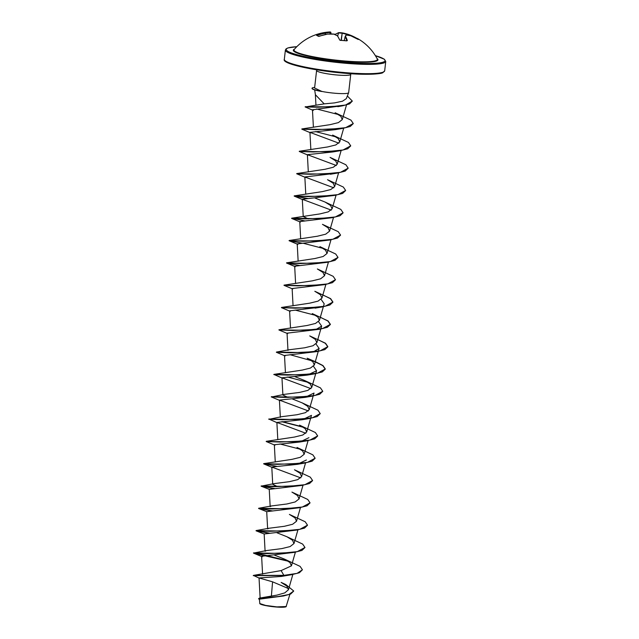 <?xml version="1.0" encoding="UTF-8"?>
<svg xmlns="http://www.w3.org/2000/svg" width="639" height="639" viewBox="0 0 639 639"><rect width="100%" height="100%" fill="white"/><g stroke="black" fill="none" stroke-linecap="round" stroke-linejoin="round"><path stroke-width="0.96" d="M340.483 40.393L339.7 39.985A50.505 14.401 -91 0 0 337.408 35.864A50.321 31.367 -95.9 0 0 333.678 34.059A50.321 48.963 -151.2 0 0 327.655 34.091L327.687 34.091M333.909 34.155L327.655 34.091A50.505 47.038 131.4 0 0 319.324 36.279L318.414 36.359A50.465 11.398 -108.7 0 0 317.463 35.76A50.465 11.398 -108.7 0 0 316.569 35.353L318.749 36.407M356.714 38.268L356.913 38.308A50.465 16.342 117.8 0 1 358.024 38.795A50.505 50.505 0 0 1 377.274 58.964L377.274 58.964A41.958 5.376 -173.5 0 1 347.616 61.216A41.958 5.376 -173.5 0 1 294.204 49.507L294.204 49.507A50.505 50.505 0 0 1 330.115 31.95A50.321 4.936 -87.8 0 0 329.908 32.006L330.171 32.413A49.946 38.388 97.5 0 0 325.531 33.172L325.403 33.164A50.13 47.805 103.2 0 0 317.263 35.409L317.303 35.544M351.258 35.936A50.13 47.805 103.2 0 0 348.367 34.849L348.215 34.833A49.946 49.714 -108.4 0 0 342.424 33.308L342.528 32.924A50.321 50.09 71.6 0 1 348.375 34.458L348.375 34.458A50.505 48.165 -76.8 0 1 356.067 37.893L348.375 34.458L342.528 32.924L342.169 33.268A49.946 32.246 -83.2 0 0 338.287 33.02L338.223 32.996A50.13 15.416 -80.6 0 0 335.315 34.482L335.299 34.706M358.607 39.275L358.351 39.139A50.505 47.038 131.4 0 0 350.795 35.784A50.321 37.549 112.6 0 0 346.298 34.985A50.321 3.81 102.1 0 0 345.531 36.463A50.505 15.536 99.4 0 1 347.344 40.553L346.785 40.856A50.465 41.639 157.1 0 0 343.71 40.537A50.465 41.639 157.1 0 0 340.595 40.401M293.692 591.091L290.689 594.014L283.46 595.987L259.394 599.166L259.857 603.703A13.307 1.701 6.5 0 0 276.775 607.05A13.307 1.701 6.5 0 0 286.08 606.699L289.89 594.35M259.706 603.52L265.632 605.429L276.847 606.89L286.296 606.523M314.684 89.939L315.41 94.74L324.181 103.869L334.572 102.887L342.504 101.202L346.298 98.638L348.646 92.719A17.189 2.205 -173.5 0 1 336.473 93.366A17.189 2.205 -173.5 0 1 321.729 91.401L313.965 89.676A16.654 2.133 -173.5 0 1 312.024 88.422L312.048 88.238A16.654 2.133 -173.5 0 1 313.078 87.639L314.66 87.407M316.632 69.811L316.593 70.506A17.189 2.205 6.5 0 0 338.55 75.122A17.189 2.205 6.5 0 0 350.739 74.396L348.662 92.639A17.189 2.205 -173.5 0 1 348.646 92.719M291.656 574.693L299.387 572.752L302.423 569.78L297.087 573.375L283.996 575.34L253.379 575.404L281.112 570.595L283.972 575.531L291.656 574.693L281.32 576.45L259.043 577.944L272.581 581.833L271.383 596.059M259.394 598.12L277.07 595.093L284.786 592.88L288.445 589.749L286.919 586.147L281.144 582.401L285.833 584.557L293.708 590.995L288.884 594.518L277.973 596.578L259.394 598.12L258.539 598.735L259.41 599.446M281.112 570.595L291.448 565.85L289.938 562.52L284.307 559.037L274.435 555.099M269.019 533.261L256.031 530.777L270.001 531.305L296.744 530.066L264.163 533.988L265.089 551.241L266.351 550.578L281.839 548.597L290.09 546.577L293.988 543.541L292.478 540.211L286.855 536.72L276.975 532.782M271.559 510.944L258.571 508.468L272.541 508.987L299.284 507.757L266.711 511.671L267.637 528.924L268.891 528.261L284.387 526.288L292.63 524.26L296.528 521.224L295.018 517.894L289.395 514.411L305.194 521.759L307.503 525.154L299.803 529.332L282.047 531.073L256.079 530.578L269.738 533.214M274.099 488.627L261.111 486.151L275.082 486.678L301.832 485.44L269.251 489.362L270.177 506.615L271.431 505.952L286.927 503.971L295.17 501.95L299.068 498.915L297.566 495.584L291.935 492.094L307.742 499.45L310.043 502.845L302.351 507.023L284.587 508.756L258.627 508.269L272.278 510.904M277.358 486.527L272.717 484.298L271.791 467.045L300.769 477.892M261.111 486.151L273.971 483.635L289.475 481.662L297.718 479.633L301.616 476.598L300.106 473.267L294.483 469.785L310.282 477.133L312.591 480.528L304.891 484.705L287.127 486.447L261.167 485.952L274.818 488.587M263.707 463.642L292.015 459.345L300.258 457.324L304.156 454.289L302.646 450.958L297.023 447.468L312.822 454.824L315.131 458.219L307.431 462.396L289.667 464.13L264.45 463.834M266.247 441.325L294.563 437.036L302.798 435.007L306.696 431.972L305.186 428.641L299.563 425.159L315.362 432.507L317.671 435.902L309.971 440.079L292.215 441.821L266.998 441.525M269.538 419.208L281.599 416.7L297.095 414.719L305.338 412.698L309.236 409.663L307.734 406.332L302.103 402.842L292.231 398.904M288.077 397.466L282.893 395.046L281.959 377.793L310.937 388.64M272.078 396.899L284.139 394.383L299.643 392.41L307.886 390.381L311.784 387.346L310.274 384.015L304.651 380.532L294.771 376.595M282.606 378.272L273.843 374.398L302.183 370.093L310.426 368.064L314.324 365.037L312.822 361.706L307.191 358.215L315.898 361.938L290.074 354.709M289.227 349.757L304.731 347.784L312.974 345.755L316.864 342.72L315.362 339.389L309.731 335.898L325.539 343.255L327.839 346.65L320.147 350.827L302.383 352.56L276.423 352.073L289.227 349.757M278.963 329.764L307.263 325.467L315.506 323.446L319.412 320.411L317.902 317.08L312.279 313.589L328.079 320.946L330.387 324.332L322.687 328.51L304.923 330.251L279.706 329.956M281.503 307.447L309.819 303.15L318.054 301.129L321.952 298.093L320.443 294.763L314.819 291.272L330.619 298.629L332.927 302.023L325.227 306.201L307.463 307.934L281.448 307.647L295.426 308.174L322.168 306.936L329.892 304.995L332.903 302.207L330.427 298.693L322.863 294.93M284.043 285.13L312.351 280.841L320.594 278.812L324.492 275.776L322.991 272.454L317.359 268.963L333.159 276.32L335.467 279.706L327.767 283.884L310.011 285.625L283.996 285.329L297.966 285.857L324.708 284.619L332.44 282.678L335.459 279.802M286.591 262.821L314.899 258.523L323.142 256.503L327.032 253.467L325.531 250.137L319.899 246.646L335.707 254.002L338.007 257.397L330.315 261.575L312.551 263.308L286.536 263.02L300.506 263.54L327.248 262.309L334.98 260.369L337.999 257.485M289.132 240.504L317.431 236.214L325.682 234.186L329.58 231.15L328.079 227.827L322.447 224.337L338.247 231.685L340.555 235.08L332.855 239.258L315.091 240.999L289.874 240.703M308.413 218.961L303.229 216.541L302.303 199.288L331.274 210.127M304.611 220.87L291.672 218.195L319.987 213.897L328.222 211.876L332.12 208.841L330.619 205.51L324.987 202.02L315.115 198.082M294.22 195.877L322.519 191.588L330.762 189.559L334.66 186.524L333.159 183.201L327.527 179.711L343.335 187.059L345.635 190.454L337.943 194.631L320.179 196.373L294.164 196.077L308.134 196.604L334.876 195.366L342.608 193.425L345.627 190.55M296.76 173.568L325.067 169.271L333.31 167.25L337.208 164.215L335.699 160.884L330.075 157.394L345.875 164.75L348.183 168.145L340.483 172.322L322.727 174.056L297.502 173.76M299.3 151.251L327.607 146.962L335.85 144.933L339.748 141.898L338.247 138.575L332.615 135.085L348.415 142.433L350.723 145.828L343.023 150.005L325.267 151.747L300.042 151.451M301.84 128.942L330.155 124.645L338.39 122.616L342.288 119.589L340.787 116.258L335.156 112.768L350.955 120.124L353.263 123.519L345.563 127.696L327.807 129.429L302.59 129.134M305.65 106.897L324.181 103.869M341.338 105.826L312.455 109.804L313.302 110.435L305.13 106.937L318.15 107.232L342.44 105.834L349.541 103.917L352.289 101.146M339.437 128.655L335.403 129.637L309.923 132.345L338.902 143.192M336.897 150.964L332.863 151.946L307.383 154.662L336.362 165.501M333.334 173.576L304.843 176.971L333.814 187.818M334.876 195.366L302.303 199.288M291.624 218.394L305.594 218.913L332.336 217.683L299.755 221.597L300.402 222.076L291.648 218.41M329.788 239.992L297.215 243.914L297.862 244.386L289.076 240.703L303.046 241.23L329.788 239.992L337.52 238.051L340.539 235.176M327.248 262.309L294.675 266.223L295.322 266.703L286.568 263.036L299.523 265.497M324.708 284.619L292.127 288.54L292.774 289.012L283.996 285.329M321.105 299.387L324.197 303.805L323.406 306.552M318.078 307.455L289.587 310.85L290.234 311.329L281.448 307.647M318.565 321.697L321.649 326.122L315.538 329.764M319.628 329.245L287.047 333.167L287.694 333.638L278.908 329.964L292.878 330.483L319.628 329.245L327.352 327.304L330.363 324.524L327.879 321.002L320.323 317.248M316.017 344.014L319.109 348.431L312.998 352.081M317.08 351.562L284.507 355.476L285.154 355.955L276.368 352.273L290.338 352.8L317.08 351.562L324.812 349.621L327.823 346.833L325.339 343.319L317.775 339.557M313.477 366.323L316.569 370.748L307.439 375.085L281.959 377.793M313.23 395.805L314.021 393.057L304.899 397.394L279.419 400.11L308.389 410.949M310.69 418.114L311.481 415.374L302.359 419.711L276.879 422.419L305.849 433.266M308.941 437.683L299.819 442.02L274.339 444.736L274.978 445.207L266.199 441.525L280.17 442.052L306.912 440.814L314.644 438.873L317.663 435.998M306.401 460L297.271 464.337L271.791 467.045M269.251 489.362L261.143 486.175M266.711 511.671L258.603 508.484M264.163 533.988L256.055 530.801M294.196 552.384L261.623 556.297L262.27 556.777L253.483 553.094L267.461 553.614L294.196 552.384L301.928 550.443L304.947 547.559M272.581 581.833L288.485 588.575M253.379 575.404L259.418 578.215M281.32 576.45L283.972 575.531L253.252 575.635M283.46 595.987L258.539 598.735M321.729 91.401L314.596 88.006L316.593 70.506M302.423 569.78L300.114 566.386L284.315 559.037M287.63 560.826L264.514 554.979L253.507 552.911L279.507 553.382L297.263 551.649L304.963 547.463L302.654 544.077L286.855 536.72M300.346 449.257L279.906 443.961M302.886 426.948L282.446 421.652M277.526 422.898L268.795 419.016L294.755 419.504L312.519 417.762L320.211 413.585L317.91 410.198L302.103 402.842M271.335 396.699L297.303 397.194L315.059 395.453L322.759 391.276L320.451 387.881L304.651 380.532M307.974 382.322L287.534 377.026M273.875 374.39L299.843 374.877L317.607 373.136L325.299 368.959L322.991 365.572L315.898 361.938M315.602 315.378L295.154 310.083M323.222 248.435L302.782 243.139M291.672 218.195L317.639 218.682L335.395 216.948L343.095 212.763L340.787 209.376L324.987 202.02M307.87 198.513L294.962 196.077M335.938 136.874L315.498 131.578M338.478 114.557L316.553 108.957M305.218 106.721L329.676 106.865L345.579 105.028L352.305 101.05L347.344 95.994M288.253 561.226L253.515 553.11M296.744 530.066L304.476 528.126L307.487 525.25M299.284 507.757L307.016 505.816L310.035 502.933M301.832 485.44L309.556 483.499L312.575 480.624M276.647 466.318L263.651 463.842L277.63 464.361L304.372 463.123L312.096 461.19L315.115 458.307M303.501 427.339L281.727 421.692M268.739 419.216L282.71 419.735L309.452 418.497L317.184 416.564L320.203 413.681M280.066 400.581L271.279 396.899L285.258 397.426L311.992 396.188L319.724 394.247L322.743 391.364M273.827 374.59L287.798 375.109L314.54 373.871L322.272 371.93L325.275 369.15L322.799 365.628L315.235 361.874M302.071 243.187L289.108 240.727M332.336 217.683L340.068 215.742L343.079 212.859M307.151 198.561L294.196 196.101L302.942 199.759M305.49 177.45L296.704 173.768L310.674 174.287L337.424 173.057L345.148 171.116L348.167 168.233M308.03 155.133L299.244 151.451L313.222 151.978L339.964 150.74L347.688 148.799L350.707 145.924M310.57 132.824L301.792 129.142L315.762 129.661L342.504 128.423L350.236 126.49L353.255 123.607M321.744 91.313A16.654 2.133 -173.5 0 1 312.048 88.238M321.84 91.513A16.654 2.133 -173.5 0 1 313.965 89.676M316.569 35.353L317.263 35.409M317.04 35.033A50.505 48.165 -76.8 0 1 325.235 32.765A50.321 38.675 -82.5 0 1 329.908 32.006L330.123 33.979M346.873 40.8A50.13 15.416 -80.6 0 0 345.076 36.742L345.827 35.265M341.306 40.353L342.169 33.268L341.042 40.345M330.898 32.477L330.858 33.971L330.89 32.477A49.946 4.896 92.2 0 0 330.307 32.397L330.259 33.971M337.608 35.92L333.686 34.043M337.735 36.207L339.7 39.985M340.012 40.265L346.785 40.856M318.414 36.359L327.631 34.075M346.881 40.8L347.344 40.553M325.435 34.506L325.235 32.765L325.299 34.538M346.17 34.969L350.779 35.776L358.263 39.49M334.093 34.186A50.465 46.583 -127.4 0 1 334.74 34.266L334.844 34.498M358.767 39.322A50.465 16.342 117.8 0 0 358.024 38.795L356.099 37.957M337.704 36.032L338.566 32.677L342.528 32.924A50.321 32.493 96.8 0 0 338.622 32.685L337.648 35.952M348.319 35.249L348.375 34.458L348.175 35.225M330.858 33.891A50.465 46.583 -127.4 0 1 331.641 33.939A50.465 46.583 -127.4 0 1 332.224 33.987M377.034 58.516A42.589 5.455 -173.5 0 1 347.752 61.648A42.589 5.455 -173.5 0 1 306.488 55.745A42.589 5.455 -173.5 0 1 294.539 49.115M375.381 55.665A49.754 6.374 -173.5 0 1 349.789 62.758A49.754 6.374 -173.5 0 1 294.771 54.059A49.754 6.374 -173.5 0 1 296.792 46.711M384.686 70.785L385.748 61.496A50.505 6.47 -173.5 0 1 349.916 63.62A50.505 6.47 -173.5 0 1 285.385 50.058L284.323 59.347A50.505 6.47 6.5 0 0 348.862 72.918A50.505 6.47 6.5 0 0 384.686 70.785L382.833 72.662C381.707 73.908 367.082 75.106 348.59 73.549C316.489 71.256 281.368 63.9 284.323 59.347M348.622 73.549A49.754 6.374 6.5 0 0 383.672 71.88M285.066 60.649A49.754 6.374 6.5 0 0 348.559 73.541M314.66 87.447L313.078 87.639M345.076 36.742L344.277 40.529M385.748 61.496L384.366 59.243L375.373 55.641M260.153 598.511L259.043 577.944M288.445 589.749L292.838 574.501M262.581 574.165L261.623 556.297M291.448 565.85L295.386 552.184M293.988 543.541L297.926 529.875M296.528 521.224L300.466 507.558M299.068 498.915L303.006 485.249M301.616 476.598L305.554 462.932M275.265 461.989L274.339 444.736M304.156 454.289L308.15 440.431M277.805 439.672L276.879 422.419M306.696 431.972L310.634 418.305M280.345 417.355L279.419 400.11M309.244 409.663L313.182 395.996M311.784 387.346L316.569 370.748M285.433 372.729L284.507 355.476M314.324 365.037L319.109 348.431M287.973 350.42L287.047 333.167M316.864 342.72L321.649 326.122M290.513 328.103L289.587 310.85M319.412 320.411L323.35 306.744M293.061 305.793L292.127 288.54M321.952 298.093L325.89 284.427M295.601 283.476L294.675 266.223M324.492 275.776L328.43 262.118M298.141 261.167L297.215 243.914M327.032 253.467L330.978 239.801M300.681 238.85L299.755 221.597M329.58 231.15L333.518 217.484M332.12 208.841L336.058 195.175M305.769 194.224L304.843 176.971M334.66 186.524L338.598 172.857M308.31 171.915L307.383 154.662M337.208 164.215L341.146 150.548M310.858 149.598L309.923 132.345M339.748 141.898L343.686 128.231M313.398 127.289L312.455 109.804M342.288 119.589L346.498 104.972M315.954 105.179L315.362 94.324M350.739 74.396L350.859 73.709M266.351 550.578L253.483 553.094M268.891 528.261L256.079 530.578M271.431 505.952L258.627 508.269M337.815 106.681L342.44 105.834M335.403 129.637L342.504 128.423M332.863 151.946L339.964 150.74M330.323 174.263L337.424 173.057M315.067 308.142L322.168 306.936M307.439 375.085L314.54 373.871M304.899 397.394L311.992 396.188M302.359 419.711L309.452 418.497M299.819 442.02L306.912 440.814M297.271 464.337L304.372 463.123M272.438 467.524L263.683 463.858M296.808 46.695L288.013 47.893L286.12 48.82L285.385 50.058M330.746 32.166L330.115 31.95M330.858 33.875L332.512 33.995M334.021 34.155L335.443 34.234L338.566 32.677"/></g></svg>
